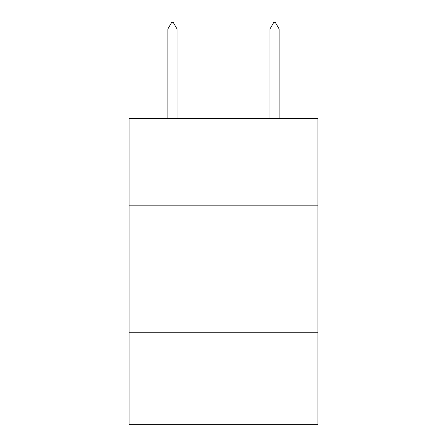 <?xml version="1.0" encoding="UTF-8"?>
<svg xmlns="http://www.w3.org/2000/svg" width="447" height="447" viewBox="0 0 447 447"><rect width="100%" height="100%" fill="white"/><g stroke="black" fill="none" stroke-linecap="round" stroke-linejoin="round"><path stroke-width="0.67" d="M317.923 205.179L317.923 118.41L129.077 118.41L129.077 205.179L317.923 205.179L317.923 424.65L129.077 424.65L129.077 205.179M317.923 332.775L129.077 332.775M177.051 28.988L173.224 22.35L171.693 22.35L167.865 28.988L177.051 28.988L177.051 118.41M167.865 28.988L167.865 118.41M273.776 22.35L275.307 22.35L279.135 28.988L269.949 28.988L273.776 22.35M279.135 118.41L279.135 28.988M269.949 118.41L269.949 28.988"/></g></svg>
